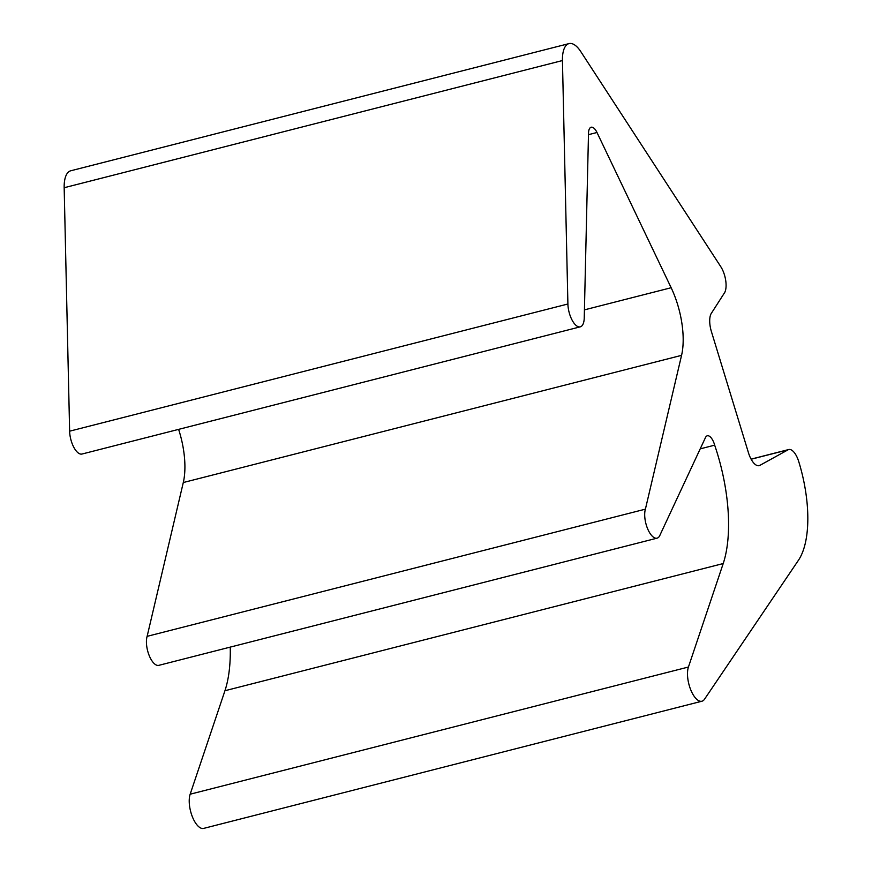 <?xml version="1.0" encoding="UTF-8"?>
<svg xmlns="http://www.w3.org/2000/svg" width="872" height="872" viewBox="0 0 872 872"><rect width="100%" height="100%" fill="white"/><g stroke="black" fill="none" stroke-linecap="round" stroke-linejoin="round"><path stroke-width="1.31" d="M714.669 445.167A114.679 48.647 -104.3 0 1 723.215 563.552L688.433 667.026A19.86 8.426 75.7 0 0 690.602 689.48A19.86 8.426 75.7 0 0 701.927 701.219A19.86 8.426 75.7 0 0 704.5 699.246L798.447 560.26A90.862 38.542 75.7 0 0 798.708 461.484A15.903 6.747 75.7 0 0 788.746 449.527A15.903 6.747 75.7 0 0 788.059 449.81L759.904 465.354A17.037 7.227 -104.3 0 1 759.152 465.648A17.037 7.227 -104.3 0 1 748.449 452.732L711.378 331.469A17.037 7.227 -104.3 0 1 710.996 313.876L724.796 292.349A17.037 7.227 75.7 0 0 720.752 266.636L581.177 52.222A28.395 12.045 75.7 0 0 569.024 43.6A28.395 12.045 75.7 0 0 562.44 60.55L567.901 304.001A17.037 7.227 75.7 0 0 580.283 326.837A17.037 7.227 75.7 0 0 584.24 317.942L588.513 133.165A11.358 4.818 -104.3 0 1 591.151 127.236A11.358 4.818 -104.3 0 1 596.993 132.5L671.146 287.727A56.789 24.089 -104.3 0 1 681.566 355.351L645.4 509.161A17.037 7.227 75.7 0 0 647.449 528.323A17.037 7.227 75.7 0 0 657.074 538.166A17.037 7.227 75.7 0 0 660.115 534.808L705.47 437.581A11.358 4.818 -104.3 0 1 707.301 435.793A11.358 4.818 -104.3 0 1 714.669 445.167L700.216 448.862M178.618 429.362A56.789 24.089 -104.3 0 1 183.294 482.532L147.128 636.342A17.037 7.227 75.7 0 0 149.177 655.504A17.037 7.227 75.7 0 0 158.802 665.347L657.074 538.166M230.252 647.111A114.679 48.647 -104.3 0 1 224.943 690.733L190.161 794.207A19.86 8.426 75.7 0 0 192.331 816.661A19.86 8.426 75.7 0 0 203.656 828.4L701.927 701.219M569.024 43.6L70.752 170.781A28.395 12.045 75.7 0 0 64.168 187.731L69.629 431.182A17.037 7.227 75.7 0 0 82.012 454.029L580.283 326.837M645.4 509.161L147.128 636.342M681.566 355.351L183.294 482.532M671.146 287.727L584.425 309.865M723.215 563.552L224.943 690.733M688.433 667.026L190.161 794.207M788.059 449.81L751.141 459.228M759.904 465.354L758.368 465.746M562.44 60.55L64.168 187.731M567.901 304.001L69.629 431.182M596.993 132.5L588.48 134.669M788.746 449.527L751.097 459.141"/></g></svg>
